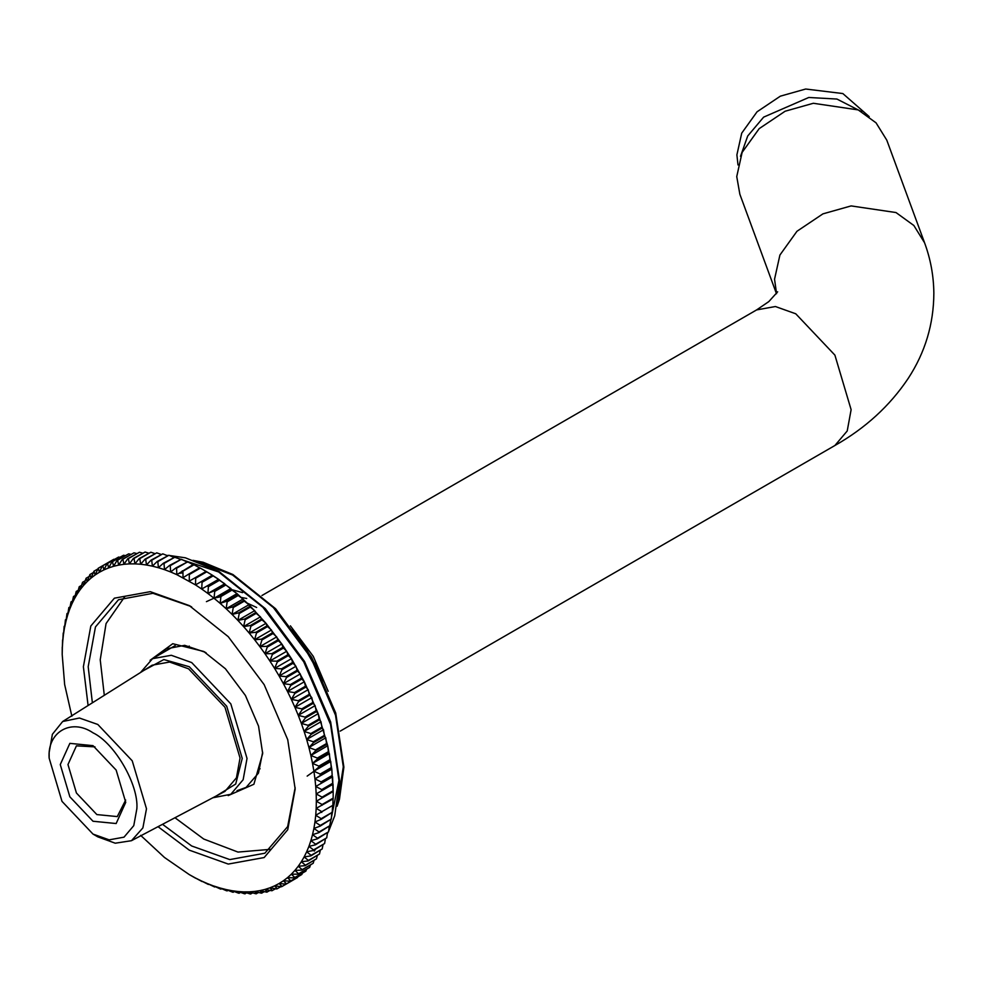 <?xml version="1.0" encoding="UTF-8"?>
<svg xmlns="http://www.w3.org/2000/svg" width="983" height="983" viewBox="0 0 983 983"><rect width="100%" height="100%" fill="white"/><g stroke="black" fill="none" stroke-linecap="round" stroke-linejoin="round"><path stroke-width="1.47" d="M206.749 571.836L212.353 575.19L195.506 584.91L195.678 578.225L206.749 571.836L206.086 571.43L189.277 581.137L189.301 574.514L188.638 574.158L183.035 577.709L182.936 571.184L194.007 564.795L199.881 567.99M333.04 784.213L333.163 791.524L331.812 769.185L327.72 745.753L318.185 713.67L304.349 681.772L291.459 658.684L281.814 643.988L266.024 623.32L248.932 604.705L237.001 593.634L218.57 579.306L212.353 575.19L195.506 584.91L201.724 589.038L202.056 582.28L213.127 575.891L218.57 579.306L201.724 589.038L207.917 593.486L208.396 586.679L219.467 580.289L224.763 583.767L207.917 593.486L214.061 598.266L214.712 591.422L225.783 585.032L230.907 588.547L214.061 598.266L220.143 603.353L220.954 596.497L232.025 590.095L237.001 593.634L220.143 603.353L226.164 608.747L227.147 601.866L238.218 595.477L243.01 599.028L226.164 608.747L232.086 614.424L233.241 607.543L244.312 601.154L248.932 604.705L232.086 614.424L237.898 620.384L239.238 613.515L250.309 607.113L254.744 610.652L237.898 620.384L243.6 626.589L245.136 619.745L256.207 613.355L260.446 616.869L243.6 626.589L249.178 633.04L250.886 626.232L261.957 619.843L266.024 623.32L249.178 633.04L254.597 639.724L256.502 632.966L267.573 626.576L271.443 630.005L254.597 639.724L259.868 646.63L261.969 639.921L273.041 633.531L276.714 636.898L259.868 646.63L264.968 653.72L267.265 647.097L278.336 640.695L281.814 643.988L264.968 653.72L269.883 660.981L272.377 654.445L283.448 648.055L286.729 651.262L269.883 660.981L274.613 668.415L277.304 661.977L288.375 655.587L291.459 658.684L274.613 668.415L279.123 675.985L282.01 669.656L293.081 663.267L295.969 666.265L279.123 675.985L283.423 683.689L286.52 677.471L297.579 671.082L300.27 673.957L283.423 683.689L287.503 691.491L290.784 685.409L301.855 679.02L304.349 681.772L287.503 691.491L291.337 699.392L294.814 693.445L305.885 687.056L308.183 689.661L291.337 699.392L294.925 707.355L298.611 701.567L309.682 695.165L311.783 697.623L294.925 707.355L298.267 715.366L302.137 709.738L313.208 703.337L315.113 705.634L298.267 715.366L301.339 723.402L305.406 717.946L316.477 711.557L318.185 713.67L301.339 723.402L304.14 731.45L308.392 726.179L319.463 719.789L320.986 721.731L304.14 731.45L306.671 739.499L311.107 734.412L322.178 728.022L323.518 729.767L306.671 739.499L308.92 747.51L313.528 742.62L324.599 736.23L325.766 737.791L308.92 747.51L310.874 755.485L315.666 750.803L326.737 744.401L327.72 745.753L310.874 755.485L312.533 763.386L317.497 758.913L328.568 752.523L329.379 753.654L312.533 763.386L313.909 771.2L319.033 766.949L330.104 760.559L330.755 761.469L313.909 771.2L314.965 778.905L331.332 768.497L331.812 769.185L314.965 778.905L315.74 786.498L332.586 776.767L315.74 786.498L316.194 793.945L333.04 784.213L316.194 793.945L316.342 801.231L333.188 791.512L316.342 801.231L316.194 808.345L333.151 798.884L333.163 798.122L322.092 804.512L316.342 801.231M218.57 579.306L201.724 589.038M224.763 583.767L225.119 584.529L214.048 590.918L207.917 593.486M230.907 588.547L231.386 589.554L220.315 595.944L214.061 598.266M237.001 593.634L237.567 594.899L226.508 601.289L220.143 603.353M243.01 599.028L243.686 600.552L232.615 606.941L226.164 608.747M248.932 604.705L249.694 606.486L238.623 612.876L232.086 614.424M254.744 610.652L255.592 612.692L244.521 619.081L237.898 620.384M260.446 616.869L261.367 619.155L250.296 625.544L243.6 626.589M266.024 623.32L266.995 625.864L255.924 632.253L249.178 633.04M271.443 630.005L272.475 632.794L261.404 639.196L254.597 639.724M276.714 636.898L277.796 639.945L266.725 646.335L259.868 646.63M281.814 643.988L282.92 647.281L271.849 653.67L264.968 653.72M286.729 651.262L287.872 654.789L276.801 661.178L269.883 660.981M291.459 658.684L292.602 662.456L281.531 668.845L274.613 668.415M295.969 666.265L297.124 670.259L286.053 676.66L279.123 675.985M300.27 673.957L301.425 678.184L290.354 684.573L283.423 683.689M304.349 681.772L305.48 686.208L294.409 692.61L287.503 691.491M308.183 689.661L309.289 694.317L298.218 700.707L291.337 699.392M311.783 697.623L312.852 702.489L301.781 708.878L294.925 707.355M315.113 705.634L316.145 710.697L305.074 717.086L298.267 715.366M318.185 713.67L319.168 718.929L308.097 725.319L301.339 723.402M320.986 721.731L321.908 727.162L310.837 733.551L304.14 731.45M323.518 729.767L324.365 735.382L313.294 741.772L306.671 739.499M325.766 737.791L326.528 743.553L315.457 749.943L308.92 747.51M327.72 745.753L328.396 751.676L317.325 758.065L310.874 755.485M329.379 753.654L329.956 759.724L318.885 766.113L312.533 763.386M330.755 761.469L331.222 767.674L320.151 774.063L313.909 771.2M331.812 769.185L332.168 775.501L321.109 781.89L314.965 778.905M332.586 776.767L332.819 783.205L321.748 789.595L315.74 786.498M333.151 790.75L322.08 797.139L316.194 793.945M333.188 791.512L333.163 798.122M333.04 798.614L332.868 805.31L321.797 811.7L316.194 808.345L315.74 815.263L332.868 805.31M332.586 805.532L332.254 812.29L321.183 818.679L315.74 815.263L314.965 821.972L321.109 819.392L332.254 812.29M331.812 812.241L331.332 819.048L320.261 825.437L314.965 821.972L313.909 828.448L320.151 826.125L331.332 819.048M330.632 820.08L330.104 825.56L319.033 831.962L313.909 828.448L312.533 834.69L318.885 832.626L330.104 825.56M329.182 826.678L328.568 831.827L317.497 838.216L312.533 834.69L310.874 840.674L317.325 838.855L328.568 831.827M327.425 833.031L326.737 837.823L315.666 844.213L310.874 840.674L308.92 846.375L315.457 844.827L326.737 837.823M325.361 839.113L324.599 843.537L313.528 849.926L308.92 846.375L306.671 851.806L313.294 850.504L324.599 843.537M322.977 844.913L322.178 848.943L311.107 855.333L306.671 851.806L304.14 856.93L310.837 855.886L322.178 848.943M320.274 850.43L319.463 854.043L308.392 860.432L304.14 856.93L301.339 861.735L308.097 860.948L319.463 854.043M317.276 855.652L316.477 858.823L305.406 865.212L301.339 861.735L298.267 866.232L305.074 865.691L316.477 858.823M313.982 860.555L313.208 863.258L302.137 869.66L298.267 866.232L294.925 870.385L301.781 870.102L313.208 863.258M310.382 865.138L309.682 867.362L298.611 873.752L294.925 870.385L291.337 874.206L298.218 874.157L309.682 867.362M306.487 869.39L305.885 871.098L294.814 877.487L291.337 874.206L287.503 877.672L294.409 877.868L305.885 871.098M302.309 873.297L301.855 874.477L290.784 880.866L287.503 877.672L283.423 880.768L290.354 881.198L301.855 874.477M297.837 876.873L286.52 883.877L283.423 880.768L279.123 883.496L286.053 884.172L297.579 877.487M282.01 886.494L279.123 883.496L274.613 885.855L281.531 886.752L293.081 880.104M277.304 888.73L274.613 885.855L269.883 887.833L276.801 888.951L280.88 886.666M272.377 890.586L269.883 887.833L264.968 889.431L271.849 890.758L275.547 888.755M267.265 892.036L264.968 889.431L259.868 890.635L266.725 892.159L270.067 890.414M261.969 893.08L259.868 890.635L254.597 891.446L261.404 893.166L264.439 891.655M256.502 893.731L254.597 891.446L249.178 891.864L255.924 893.78L258.676 892.478M250.886 893.977L249.178 891.864L243.6 891.876L250.296 893.977L252.778 892.883M245.136 893.817L243.6 891.876L237.898 891.507L244.521 893.78L246.758 892.883M239.238 893.252L237.898 891.507L232.086 890.733L238.623 893.178L240.638 892.453M233.241 892.294L232.086 890.733L226.164 889.578L232.615 892.171L234.421 891.618M227.147 890.93L226.164 889.578L220.143 888.03L226.508 890.758L228.105 890.365M220.954 889.16L220.143 888.03L214.061 886.088L220.315 888.964L221.74 888.718M214.712 887.01L207.917 883.778L215.302 886.666M208.396 884.467L201.724 881.087L208.826 884.221M202.056 881.542L195.506 878.028L202.314 881.395M195.678 878.249L189.277 874.6L195.789 878.188M62.248 647.133L62.199 654.506L62.359 647.06M62.58 639.958L62.347 647.392L62.838 639.81M63.219 633.003L62.814 640.474L63.637 632.757M64.165 626.269L63.576 633.765L64.767 625.925M65.431 619.781L64.645 627.289L66.008 621.047L65.431 619.781L66.205 619.327M66.991 613.539L66.008 621.047L67.667 615.063L66.991 613.539L67.962 612.987M68.859 607.58L67.667 615.063L69.621 609.362L68.859 607.58L70.039 606.904M71.022 601.903L69.621 609.362L71.87 603.931L71.022 601.903L72.423 601.092M73.479 596.521L71.87 603.931L74.401 598.807L73.479 596.521L75.113 595.575M76.219 591.447L74.401 598.807L77.202 594.002L76.219 591.447L78.112 590.365M79.242 586.704L77.202 594.002L80.274 589.505L79.242 586.704L81.417 585.463M82.535 582.305L80.274 589.505L83.616 585.352L82.535 582.305L85.005 580.879M86.099 578.237L83.616 585.352L87.204 581.531L86.099 578.237L88.9 576.628M89.908 574.539L87.204 581.531L91.038 578.065L89.908 574.539L93.078 572.708M93.975 571.197L91.038 578.065L95.118 574.969L93.975 571.197L97.55 569.132M98.263 568.235L95.118 574.969L99.418 572.241L98.263 568.235L102.306 565.901L99.418 572.241L103.94 569.882L102.785 565.655L114.507 559.339M113.856 559.266L102.785 565.655M118.599 557.066L107.024 563.664L103.94 569.882L108.658 567.904L107.528 563.456L118.599 557.066L119.84 557.263M123.539 555.26L111.939 561.821L108.658 567.904L113.573 566.306L112.467 561.649L123.539 555.26L125.32 555.592M128.675 553.847L117.051 560.371L113.573 566.306L118.673 565.102L117.604 560.236L128.675 553.847L130.948 554.351M133.983 552.839L122.347 559.315L118.673 565.102L123.944 564.291L122.912 559.229L133.983 552.839L136.723 553.527M139.463 552.237L127.815 558.663L123.944 564.291L129.375 563.873L128.392 558.627L139.463 552.237L142.609 553.122M145.091 552.028L133.43 558.418L129.375 563.873L134.941 563.861L134.02 558.418L145.091 552.028L148.63 553.134M150.866 552.225L139.193 558.577L134.941 563.861L140.643 564.23L139.795 558.627L150.866 552.225L154.761 553.552M156.764 552.839L145.079 559.143L140.643 564.23L146.467 564.992L145.693 559.229L156.764 552.839L160.979 554.4M162.785 553.847L151.075 560.113L146.467 564.992L152.39 566.159L151.714 560.236L162.785 553.847L167.282 555.641M168.892 555.248L157.182 561.477L152.39 566.159L158.398 567.707L157.821 561.637L168.892 555.248L173.659 557.287M175.085 557.054L163.362 563.234L158.398 567.707L164.48 569.636L164.014 563.443L175.085 557.054L180.086 559.339M181.339 559.253L169.617 565.397L164.48 569.636L170.624 571.959L170.268 565.643L181.339 559.253L187.47 562.227M187.655 561.834L175.92 567.928L170.624 571.959L176.817 574.65L176.584 568.223L187.655 561.834L193.663 564.93M194.007 564.795L193.344 564.463L176.817 574.65L195.506 584.91M189.301 574.514L200.372 568.125L199.709 567.769L188.638 574.158M200.372 568.125L206.086 571.43M332.819 783.205L332.868 783.992M332.168 775.501L332.254 776.312M331.222 767.674L331.332 768.497M329.956 759.724L330.104 760.559M328.396 751.676L328.568 752.523M326.528 743.553L326.737 744.401M324.365 735.382L324.599 736.23M321.908 727.162L322.178 728.022M319.168 718.929L319.463 719.789M316.145 710.697L316.477 711.557M312.852 702.489L313.208 703.337M309.289 694.317L309.682 695.165M305.48 686.208L305.885 687.056M301.425 678.184L301.855 679.02M297.124 670.259L297.579 671.082M292.602 662.456L293.081 663.267M287.872 654.789L288.375 655.587M282.92 647.281L283.448 648.055M277.796 639.945L278.336 640.695M272.475 632.794L273.041 633.531M266.995 625.864L267.573 626.576M261.367 619.155L261.957 619.843M255.592 612.692L256.207 613.355M249.694 606.486L250.309 607.113M243.686 600.552L244.312 601.154M237.567 594.899L238.218 595.477M231.386 589.554L232.025 590.095M225.119 584.529L225.783 585.032M218.804 579.823L219.467 580.289M212.463 575.448L213.127 575.891M182.936 571.184L182.273 570.853M176.584 568.223L175.92 567.928M170.268 565.643L169.617 565.397M164.014 563.443L163.362 563.234M157.821 561.637L157.182 561.477M151.714 560.236L151.075 560.113M145.693 559.229L145.079 559.143M315.457 844.827L315.666 844.213M317.325 838.855L317.497 838.216M318.885 832.626L319.033 831.962M320.151 826.125L320.261 825.437M321.109 819.392L321.183 818.679M321.748 812.437L321.797 811.7M322.08 805.274L322.092 804.512M322.092 797.913L322.08 797.139M321.797 790.393L321.748 789.595M321.183 782.701L321.109 781.89M320.261 774.887L320.151 774.063M319.033 766.949L318.885 766.113M317.497 758.913L317.325 758.065M315.666 750.803L315.457 749.943M313.528 742.62L313.294 741.772M311.107 734.412L310.837 733.551M308.392 726.179L308.097 725.319M305.406 717.946L305.074 717.086M302.137 709.738L301.781 708.878M298.611 701.567L298.218 700.707M294.814 693.445L294.409 692.61M290.784 685.409L290.354 684.573M286.52 677.471L286.053 676.66M282.01 669.656L281.531 668.845M277.304 661.977L276.801 661.178M272.377 654.445L271.849 653.67M267.265 647.097L266.725 646.335M261.969 639.921L261.404 639.196M256.502 632.966L255.924 632.253M250.886 626.232L250.296 625.544M245.136 619.745L244.521 619.081M239.238 613.515L238.623 612.876M233.241 607.543L232.615 606.941M227.147 601.866L226.508 601.289M220.954 596.497L220.315 595.944M214.712 591.422L214.048 590.918M208.396 586.679L207.732 586.212M195.678 578.225L195.015 577.82M202.056 582.28L201.392 581.838M71.87 716.238L64.645 684.537L62.199 654.506M189.277 874.6L164.48 857.471L140.643 835.353M212.353 575.19L206.123 571.406M158.042 826.678L189.277 850.148L228.253 864.069L264.157 857.557L287.736 829.726L295.17 789.005L287.736 739.707L264.157 684.635L228.253 636.677L189.277 605.589L150.288 591.668L114.397 598.18L90.817 626.011L83.383 666.732L88.089 705.499M92.377 702.808L88.187 666.732L95.462 626.933L118.501 599.728L152.967 593.302L190.481 606.302M295.158 787.604L287.65 826.592L264.857 853.219L229.776 859.584L191.685 845.982L162.527 824.307M124.767 596.693L106.066 623.566L100.229 659.777L104.296 695.3M174.986 817.745L203.714 839.027L237.997 852.077L270.62 849.324M158.767 655.083L166.127 648.878L184.681 645.327L204.931 652.159M262.67 752.167L258.455 773.117L246.106 787.408L237.05 790.676M228.179 795.603L253.884 784.262L262.682 753.568L258.541 726.118L245.406 695.46L225.414 668.759L203.714 651.446L172.75 643.718L150.067 660.306M776.496 293.733L739.855 194.241L736.746 176.584L742.128 152.402L759.183 128.638L785.134 111.226L813.322 103.276L858.22 109.912L876.062 122.85L886.789 140.151L924.573 242.789L913.858 225.5L896.005 212.549L851.106 205.914L822.931 213.864L796.967 231.275L779.912 255.039L774.543 279.233L776.57 293.622M212.869 797.766L230.821 794.276L243.145 779.716L247.028 758.434L230.821 703.877L191.685 662.567L171.3 655.28L152.537 658.684L140.544 672.483M143.616 670.541L163.842 659.556L189.277 666.732L226.717 706.249L242.223 758.434L235.711 784.041L216.088 796.07M738 164.96L736.894 154.872L741.723 133.147L757.045 111.804L780.367 96.162L805.679 89.023L842.836 93.557L869.218 116.645M861.698 111.718L836.926 99.05L808.788 97.477L763.644 117.124L747.707 135.998L740.518 156.334M93.004 834.088L97.821 836.865L115.257 843.205L131.464 840.698L142.879 827.919L146.492 808.763L132.226 760.805L97.821 724.471L79.426 718.02L62.654 721.522L52.382 734.301L49.15 752.573L49.15 758.126L61.99 801.354L93.004 834.088L109.15 839.851L124.018 837.16L133.774 825.634L136.858 808.763C138.824 784.839 114.704 743.074 93.004 732.814C71.304 718.02 47.184 731.942 49.15 758.126M62.654 721.522L152.132 665.208L169.592 662.038L188.552 668.809L224.972 707.256L240.049 758.016L236.436 777.823L224.972 791.364L131.464 840.698M125.738 802.349L116.154 770.082L93.004 745.655L69.854 743.357L60.27 764.553L69.854 796.808L93.004 821.247L116.154 823.533L125.738 802.349M125.677 800.015L117.272 816.59L96.85 814.575L76.428 793.011L67.974 764.553L76.428 745.851L94.995 746.871M315.469 849.251L314.253 851.094M296.018 633.249L324.587 682.73M170.047 555.739L218.631 571.971L262.928 607.297L303.722 661.792L330.521 724.36L338.963 780.391L328.727 830.574M196.981 561.256L232.59 575.018L273.348 607.531L310.874 657.664L335.522 715.231L343.3 766.777L337.415 804.499M292.258 629.624L316.489 666.032M206.43 601.645L214.073 598.168M214.429 598.057L220.929 596.718M313.921 771.311L307.163 776.115M182.949 572.806L178.931 573.433M924.573 242.789C930.569 259.021 933.653 275.793 933.85 293.106C933.727 324.034 925.163 352.504 908.157 378.492C889.836 405.832 865.421 428.17 834.899 445.508L847.223 430.959L851.118 409.678L834.899 355.121L795.763 313.798L775.39 306.524L756.615 309.915L261.933 595.526M241.302 597.455L246.721 598.463M290.39 625.839L313.27 656.349L328.199 691.307M166.668 555.395L167.663 555.42M169.457 555.493L185.406 557.816L218.902 571.43L265.287 608.6L304.533 661.461L330.669 722.014L339.565 780.834L334.724 815.829L328.654 831.213M327.818 832.798L327.339 833.682M192.963 560.347L203.137 562.251L232.922 574.527L275.584 608.71L311.685 657.332L335.719 713.007L343.89 767.109L339.442 799.326L337.083 806.269M232.516 589.849L242.617 592.651M302.494 642.526L319.794 672.495M191.685 606.978L189.277 605.589M206.123 652.835L203.714 651.446M256.649 607.469L247.409 603.218M259.205 768.608L260.102 768.804M189.227 646.064L188.945 646.937M175.183 645.61L152.537 658.684M834.899 445.508L340.216 731.119M777.651 291.804L768.841 301.572L756.615 309.915"/></g></svg>
